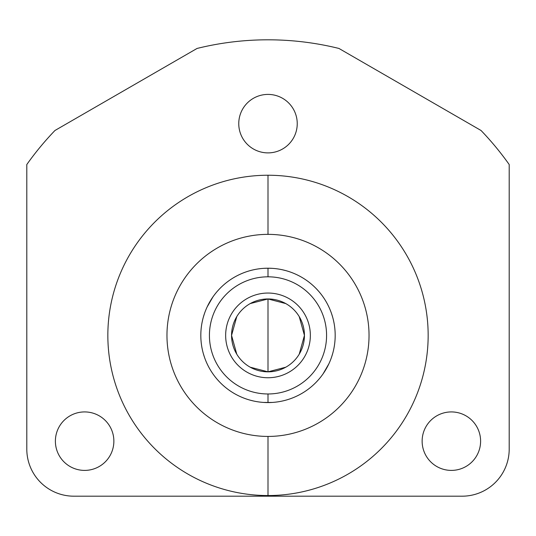 <?xml version="1.0" encoding="UTF-8"?>
<svg xmlns="http://www.w3.org/2000/svg" width="536" height="536" viewBox="0 0 536 536"><rect width="100%" height="100%" fill="white"/><g stroke="black" fill="none" stroke-linecap="round" stroke-linejoin="round"><path stroke-width="0.8" d="M268 234.359A101.036 101.036 0 0 0 166.964 335.395A101.036 101.036 0 0 0 268 436.431A101.036 101.036 0 0 0 369.036 335.395A101.036 101.036 0 0 0 268 234.359A101.036 101.036 0 0 0 166.964 335.395A101.036 101.036 0 0 0 268 436.431L268 495.545A160.157 160.157 0 0 0 428.157 335.395A160.157 160.157 0 0 0 268 175.239A160.157 160.157 0 0 0 107.843 335.395A160.157 160.157 0 0 0 268 495.545A160.157 160.157 0 0 1 107.843 335.395A160.157 160.157 0 0 1 268 175.239L268 234.359L268 175.239A160.157 160.157 0 0 1 428.157 335.395A160.157 160.157 0 0 1 268 495.545L268 436.431A101.036 101.036 0 0 0 369.036 335.395A101.036 101.036 0 0 0 268 234.359M509.2 164.532L509.2 449.108L509.2 164.532A295.584 295.584 0 0 0 481.033 130.483L338.94 48.448L481.033 130.483A295.584 295.584 0 0 1 509.2 164.532M338.94 48.448A295.584 295.584 0 0 0 197.06 48.448L54.967 130.483L197.06 48.448A295.584 295.584 0 0 1 338.94 48.448M54.967 130.483A295.584 295.584 0 0 0 26.8 164.532L26.8 449.108L26.8 164.532A295.584 295.584 0 0 1 54.967 130.483M462.119 496.189L73.881 496.189L462.119 496.189A47.081 47.081 0 0 0 509.2 449.108A47.081 47.081 0 0 1 462.119 496.189M26.8 449.108A47.081 47.081 0 0 0 73.881 496.189A47.081 47.081 0 0 1 26.8 449.108M451.372 411.923A29.239 29.239 0 0 1 480.604 441.162A29.239 29.239 0 0 1 451.372 470.4A29.239 29.239 0 0 1 422.133 441.162A29.239 29.239 0 0 1 451.372 411.923A29.239 29.239 0 0 0 422.133 441.162A29.239 29.239 0 0 0 451.372 470.4A29.239 29.239 0 0 0 480.604 441.162A29.239 29.239 0 0 0 451.372 411.923M84.628 411.923A29.239 29.239 0 0 1 113.867 441.162A29.239 29.239 0 0 1 84.628 470.4A29.239 29.239 0 0 1 55.389 441.162A29.239 29.239 0 0 1 84.628 411.923A29.239 29.239 0 0 0 55.389 441.162A29.239 29.239 0 0 0 84.628 470.4A29.239 29.239 0 0 0 113.867 441.162A29.239 29.239 0 0 0 84.628 411.923M268 94.41A29.239 29.239 0 0 1 297.239 123.649A29.239 29.239 0 0 1 268 152.887A29.239 29.239 0 0 1 238.761 123.649A29.239 29.239 0 0 1 268 94.41A29.239 29.239 0 0 0 238.761 123.649A29.239 29.239 0 0 0 268 152.887A29.239 29.239 0 0 0 297.239 123.649A29.239 29.239 0 0 0 268 94.41M263.759 268.348L268 268.214A67.181 67.181 0 0 0 200.819 335.395A67.181 67.181 0 0 0 268 402.576L272.261 402.435L268 402.576A67.181 67.181 0 0 1 200.819 335.395A67.181 67.181 0 0 1 268 268.214L268 276.817A58.578 58.578 0 0 0 209.422 335.395A58.578 58.578 0 0 0 268 393.973A58.578 58.578 0 0 0 326.578 335.395A58.578 58.578 0 0 0 268 276.817L268 268.214A67.181 67.181 0 0 1 335.181 335.395A67.181 67.181 0 0 1 268 402.576L268 393.973A58.578 58.578 0 0 0 326.578 335.395A58.578 58.578 0 0 0 268 276.817A58.578 58.578 0 0 0 209.422 335.395A58.578 58.578 0 0 0 268 393.973L268 402.576A67.181 67.181 0 0 0 335.181 335.395A67.181 67.181 0 0 0 268 268.214L272.275 268.355M250.225 367.2L268 371.837A36.441 36.441 0 0 1 231.559 335.395A36.441 36.441 0 0 1 268 298.954A36.441 36.441 0 0 1 304.441 335.395A36.441 36.441 0 0 1 268 371.837L268 298.954L250.225 303.584M285.748 400.184L284.549 400.499L285.748 400.184M276.221 268.724L277.186 268.844M282.445 269.789L285.748 270.6M275.826 402.114L276.348 402.054M250.252 270.6L251.451 270.285L250.252 270.6M272.241 402.442L263.725 402.435M259.779 402.067L258.814 401.94M253.555 401.002L250.252 400.184M260.174 268.677L258.56 268.884M236.765 316.635L231.559 335.395L236.765 354.155M285.775 303.584L268 298.954A36.441 36.441 0 0 0 231.559 335.395A36.441 36.441 0 0 0 268 371.837L285.775 367.2M268 298.954L268 371.837A36.441 36.441 0 0 0 304.441 335.395A36.441 36.441 0 0 0 268 298.954M299.235 354.155L304.441 335.395L299.235 316.635M284.274 270.218L282.412 269.782M268 268.214L272.248 268.348M316.421 288.83L318.511 291.108M320.515 293.5L321.057 294.19M323.081 296.931L323.603 297.694M328.447 306.09L328.849 306.927M330.21 310.043L330.538 310.86M331.61 313.795L332.534 316.743M332.534 354.048L331.61 356.996M330.538 359.931L330.21 360.748M328.849 363.864L323.074 373.867M321.057 376.594L320.521 377.284M318.511 379.682L316.421 381.96M251.739 400.58L253.588 401.008M268 402.576L263.752 402.435M219.579 381.96L217.489 379.682M215.485 377.284L214.943 376.594M212.919 373.86L212.397 373.096M207.553 364.701L207.151 363.864M205.791 360.748L205.462 359.931M204.39 356.996L203.466 354.048M203.466 316.743L204.39 313.795M205.462 310.86L205.791 310.043M207.151 306.927L212.926 296.924M214.943 294.19L215.479 293.507M217.489 291.108L219.579 288.83M268 293.045A42.351 42.351 0 0 0 225.649 335.395A42.351 42.351 0 0 0 268 377.746A42.351 42.351 0 0 0 310.351 335.395A42.351 42.351 0 0 0 268 293.045"/></g></svg>
